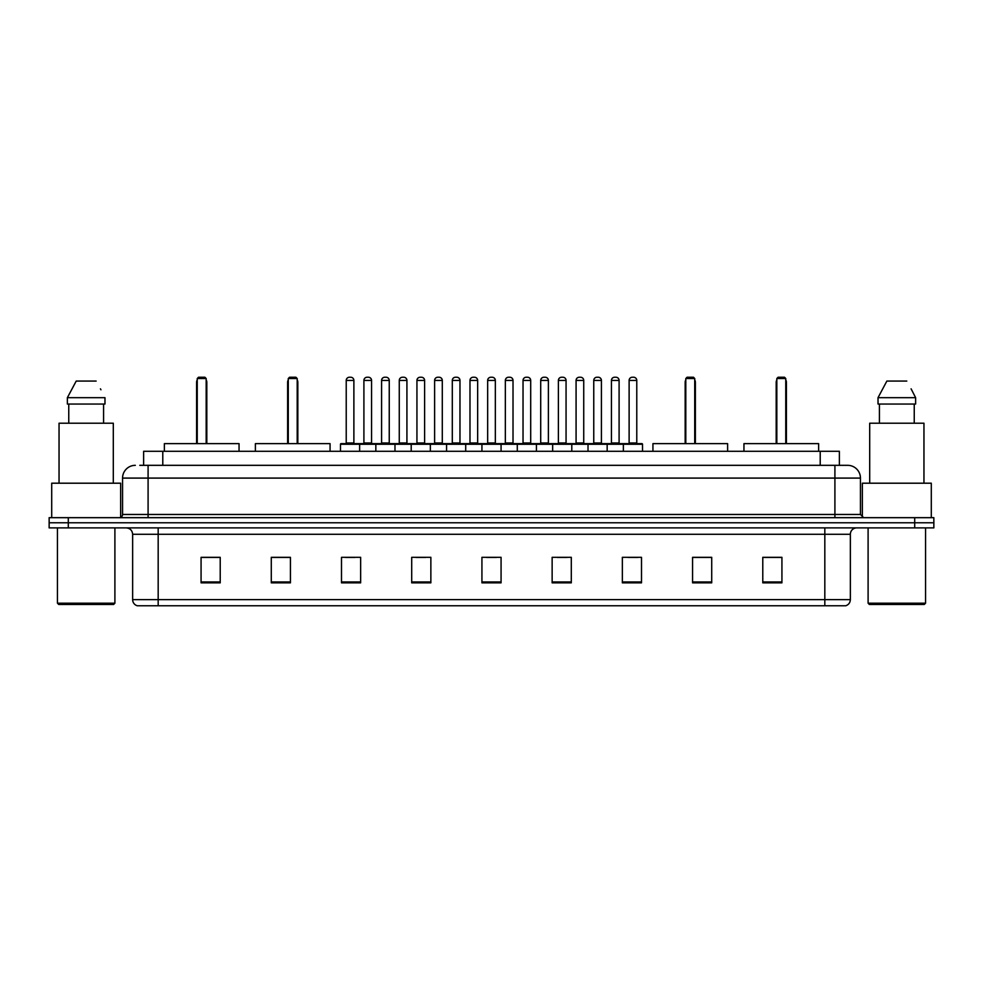 <?xml version="1.0" encoding="UTF-8"?>
<svg xmlns="http://www.w3.org/2000/svg" width="983" height="983" viewBox="0 0 983 983"><rect width="100%" height="100%" fill="white"/><g stroke="black" fill="none" stroke-linecap="round" stroke-linejoin="round"><path stroke-width="1.47" d="M139.795 465.328L148.089 465.328L139.795 465.328L143.629 465.328L143.629 451.283L839.371 451.283L839.371 465.328M135.322 465.328A12.767 12.767 0 0 0 122.556 478.094L122.556 514.478A3.195 3.195 0 0 1 119.361 517.672M860.444 478.094L148.089 478.094L148.089 465.328L847.678 465.328A12.767 12.767 0 0 1 860.444 478.094L860.444 514.478L863.639 517.672M68.294 517.672L49.15 517.672L49.15 522.772L68.294 522.772L49.15 522.772L49.15 527.883L68.294 527.883L68.294 522.772L914.706 522.772L68.294 522.772L68.294 517.672L914.706 517.672L914.706 522.772L933.85 522.772L914.706 522.772L914.706 527.883L68.294 527.883M933.85 517.672L933.85 522.772L933.85 517.672L914.706 517.672M847.481 465.328L843.205 465.328M845.441 605.761L137.559 605.761M137.239 605.761A6.377 6.377 0 0 1 132.644 599.63L158.177 599.63L158.177 605.761L824.823 605.761L824.823 599.63L850.356 599.63L850.356 534.273A6.377 6.377 0 0 1 856.746 527.883M132.644 599.63L132.644 534.273C132.263 530.39 130.137 528.264 126.254 527.883M781.927 582.845L781.927 557.312L762.783 557.312L762.783 582.845L781.927 582.845M711.717 582.845L711.717 557.312L692.573 557.312L692.573 582.845L711.717 582.845M641.506 582.845L641.506 557.312L622.35 557.312L622.35 582.845L641.506 582.845M571.295 582.845L571.295 557.312L552.139 557.312L552.139 582.845L571.295 582.845M220.217 582.845L220.217 557.312L201.073 557.312L201.073 582.845L220.217 582.845M290.427 582.845L290.427 557.312L271.283 557.312L271.283 582.845L290.427 582.845M360.65 582.845L360.65 557.312L341.494 557.312L341.494 582.845L360.65 582.845M430.861 582.845L430.861 557.312L411.705 557.312L411.705 582.845L430.861 582.845M501.072 582.845L501.072 557.312L481.928 557.312L481.928 582.845L501.072 582.845M933.85 527.883L933.85 522.772L933.85 527.883L914.706 527.883M824.823 605.761L845.257 605.761M628.162 557.435L637.734 557.435M415.993 557.435L425.565 557.435M345.266 557.435L354.838 557.435M557.435 557.435L567.007 557.435M486.708 557.435L496.292 557.435M290.427 557.435L271.283 557.435M220.217 557.435L201.073 557.435M711.717 557.435L692.573 557.435M781.927 557.435L762.783 557.435M113.623 604.484L58.722 604.484L57.444 603.206L114.9 603.206L113.623 604.484M57.444 527.883L57.444 603.206M114.9 527.883L114.9 603.206M120.639 517.402L120.639 483.206L51.706 483.206L51.706 517.672M113.303 483.206L113.303 423.206L59.041 423.206L59.041 483.206M103.584 404.05L103.584 423.206L103.584 404.05M67.372 397.673L76.207 381.072L67.372 397.673L67.372 404.05L104.972 404.05L104.972 397.673L67.372 397.673M100.942 389.784L100.438 388.826M68.761 404.05L68.761 423.206M96.137 381.072L76.207 381.072M239.053 451.283L239.053 443.628L164.37 443.628L164.37 451.283M197.239 378.516L198.517 377.239L204.894 377.239L206.172 378.516L197.239 378.516L197.239 443.628M206.172 378.516L206.172 443.628M206.811 443.628L206.811 382.35A5.112 5.112 0 0 0 206.172 379.88M196.6 443.628L196.6 382.35L197.239 382.35M924.278 604.484L869.377 604.484L868.1 603.206L925.556 603.206L924.278 604.484M868.1 527.883L868.1 603.206M925.556 527.883L925.556 603.206M931.294 517.672L931.294 483.206L862.361 483.206L862.361 517.402M923.959 483.206L923.959 423.206L869.697 423.206L869.697 483.206M911.597 389.784L915.628 397.673L878.028 397.673L886.863 381.072L878.028 397.673L878.028 404.05L915.628 404.05L915.628 397.673L915.628 404.05M915.628 397.673L911.094 388.826M879.416 404.05L879.416 423.206M914.239 423.206L914.239 404.05M906.793 381.072L886.863 381.072M330.067 451.283L330.067 443.628L255.383 443.628L255.383 451.283M288.265 378.516L289.543 377.239L295.92 377.239L297.198 378.516L288.265 378.516L288.265 443.628M297.198 378.516L297.198 443.628M297.837 443.628L297.837 382.35A5.112 5.112 0 0 0 297.198 379.88M287.626 443.628L287.626 382.35L288.265 382.35M727.617 451.283L727.617 443.628L652.933 443.628L652.933 451.283M685.802 378.516L687.08 377.239L693.457 377.239L694.735 378.516L685.802 378.516L685.802 443.628M694.735 378.516L694.735 443.628M695.374 443.628L695.374 382.35A5.112 5.112 0 0 0 694.735 379.88M685.163 443.628L685.163 382.35L685.802 382.35M818.63 451.283L818.63 443.628L743.947 443.628L743.947 451.283M776.828 378.516L778.106 377.239L784.483 377.239L785.761 378.516L776.828 378.516L776.828 443.628M785.761 378.516L785.761 443.628M786.4 443.628L786.4 382.35A5.112 5.112 0 0 0 785.761 379.88M776.189 443.628L776.189 382.35L776.828 382.35M623.369 451.283L623.369 444.267A0.639 0.639 0 0 1 624.008 443.628L641.887 443.628A0.639 0.639 0 0 1 642.526 444.267L340.474 444.267A0.639 0.639 0 0 1 341.113 443.628L358.992 443.628L341.113 443.628M359.631 451.283L359.631 444.267A0.639 0.639 0 0 0 358.992 443.628M353.88 442.989A0.639 0.639 0 0 0 354.519 443.628L345.586 443.628A0.639 0.639 0 0 0 346.225 442.989L353.88 442.989L353.88 380.433A3.195 3.195 0 0 0 350.685 377.239L349.407 377.239A3.195 3.195 0 0 0 346.225 380.433L346.225 442.989M340.474 444.267L340.474 451.283M375.838 451.283L375.838 444.267A0.639 0.639 0 0 1 376.477 443.628L394.355 443.628L376.477 443.628M394.982 451.283L394.982 444.267A0.639 0.639 0 0 0 394.355 443.628M389.243 442.989A0.639 0.639 0 0 0 389.882 443.628L380.949 443.628A0.639 0.639 0 0 0 381.588 442.989L389.243 442.989L389.243 380.433A3.195 3.195 0 0 0 386.049 377.239L384.771 377.239A3.195 3.195 0 0 0 381.588 380.433L381.588 442.989M411.201 451.283L411.201 444.267A0.639 0.639 0 0 1 411.84 443.628L429.706 443.628L411.84 443.628M430.345 451.283L430.345 444.267A0.639 0.639 0 0 0 429.706 443.628M424.607 442.989A0.639 0.639 0 0 0 425.246 443.628L416.313 443.628A0.639 0.639 0 0 0 416.939 442.989L424.607 442.989L424.607 380.433A3.195 3.195 0 0 0 421.412 377.239L420.134 377.239A3.195 3.195 0 0 0 416.939 380.433L416.939 442.989M446.565 451.283L446.565 444.267A0.639 0.639 0 0 1 447.204 443.628L465.07 443.628L447.204 443.628M465.709 451.283L465.709 444.267A0.639 0.639 0 0 0 465.07 443.628M459.97 442.989A0.639 0.639 0 0 0 460.609 443.628L451.664 443.628A0.639 0.639 0 0 0 452.303 442.989L459.97 442.989L459.97 380.433A3.195 3.195 0 0 0 456.776 377.239L455.498 377.239A3.195 3.195 0 0 0 452.303 380.433L452.303 442.989M481.928 451.283L481.928 444.267A0.639 0.639 0 0 1 482.567 443.628L500.433 443.628L482.567 443.628M501.072 451.283L501.072 444.267A0.639 0.639 0 0 0 500.433 443.628M495.334 442.989A0.639 0.639 0 0 0 495.973 443.628L487.027 443.628A0.639 0.639 0 0 0 487.666 442.989L495.334 442.989L495.334 380.433A3.195 3.195 0 0 0 492.139 377.239L490.861 377.239A3.195 3.195 0 0 0 487.666 380.433L487.666 442.989M517.291 451.283L517.291 444.267A0.639 0.639 0 0 1 517.93 443.628L535.796 443.628A0.639 0.639 0 0 1 536.435 444.267L536.435 451.283M530.697 442.989A0.639 0.639 0 0 0 531.336 443.628L522.391 443.628A0.639 0.639 0 0 0 523.03 442.989L530.697 442.989L530.697 380.433A3.195 3.195 0 0 0 527.502 377.239L526.224 377.239A3.195 3.195 0 0 0 523.03 380.433L523.03 442.989M552.655 451.283L552.655 444.267A0.639 0.639 0 0 1 553.294 443.628L571.16 443.628A0.639 0.639 0 0 1 571.799 444.267L571.799 451.283M566.061 442.989A0.639 0.639 0 0 0 566.687 443.628L557.754 443.628A0.639 0.639 0 0 0 558.393 442.989L566.061 442.989L566.061 380.433A3.195 3.195 0 0 0 562.866 377.239L561.588 377.239A3.195 3.195 0 0 0 558.393 380.433L558.393 442.989M588.018 451.283L588.018 444.267A0.639 0.639 0 0 1 588.645 443.628L606.523 443.628A0.639 0.639 0 0 1 607.162 444.267L607.162 451.283M601.412 442.989A0.639 0.639 0 0 0 602.051 443.628L593.118 443.628A0.639 0.639 0 0 0 593.757 442.989L601.412 442.989L601.412 380.433A3.195 3.195 0 0 0 598.229 377.239L596.951 377.239A3.195 3.195 0 0 0 593.757 380.433L593.757 442.989M636.775 442.989A0.639 0.639 0 0 0 637.414 443.628L628.481 443.628A0.639 0.639 0 0 0 629.12 442.989L636.775 442.989L636.775 380.433A3.195 3.195 0 0 0 633.593 377.239L632.315 377.239A3.195 3.195 0 0 0 629.12 380.433L629.12 442.989M642.526 444.267L642.526 451.283M376.673 443.628L358.795 443.628M363.907 380.433A3.195 3.195 0 0 1 367.089 377.239L368.367 377.239A3.195 3.195 0 0 1 371.562 380.433L363.907 380.433L363.907 442.989A0.639 0.639 0 0 1 363.268 443.628M371.562 380.433L371.562 442.989A0.639 0.639 0 0 0 372.201 443.628M412.024 443.628L394.158 443.628M399.27 380.433A3.195 3.195 0 0 1 402.452 377.239L403.73 377.239A3.195 3.195 0 0 1 406.925 380.433L399.27 380.433L399.27 442.989A0.639 0.639 0 0 1 398.631 443.628M406.925 380.433L406.925 442.989A0.639 0.639 0 0 0 407.564 443.628M447.388 443.628L429.522 443.628M434.621 380.433A3.195 3.195 0 0 1 437.816 377.239L439.094 377.239A3.195 3.195 0 0 1 442.289 380.433L434.621 380.433L434.621 442.989A0.639 0.639 0 0 1 433.982 443.628M442.289 380.433L442.289 442.989A0.639 0.639 0 0 0 442.928 443.628M482.751 443.628L464.885 443.628M469.985 380.433A3.195 3.195 0 0 1 473.179 377.239L474.457 377.239A3.195 3.195 0 0 1 477.652 380.433L469.985 380.433L469.985 442.989A0.639 0.639 0 0 1 469.346 443.628M477.652 380.433L477.652 442.989A0.639 0.639 0 0 0 478.291 443.628M518.115 443.628L500.249 443.628M505.348 380.433A3.195 3.195 0 0 1 508.543 377.239L509.821 377.239A3.195 3.195 0 0 1 513.015 380.433L505.348 380.433L505.348 442.989A0.639 0.639 0 0 1 504.709 443.628M513.015 380.433L513.015 442.989A0.639 0.639 0 0 0 513.654 443.628M553.478 443.628L535.612 443.628M540.711 380.433A3.195 3.195 0 0 1 543.906 377.239L545.184 377.239A3.195 3.195 0 0 1 548.379 380.433L540.711 380.433L540.711 442.989A0.639 0.639 0 0 1 540.072 443.628M548.379 380.433L548.379 442.989A0.639 0.639 0 0 0 549.018 443.628M588.842 443.628L570.976 443.628M576.075 380.433A3.195 3.195 0 0 1 579.27 377.239L580.548 377.239A3.195 3.195 0 0 1 583.73 380.433L576.075 380.433L576.075 442.989A0.639 0.639 0 0 1 575.436 443.628M583.73 380.433L583.73 442.989A0.639 0.639 0 0 0 584.369 443.628M624.205 443.628L606.327 443.628M611.438 380.433A3.195 3.195 0 0 1 614.633 377.239L615.911 377.239A3.195 3.195 0 0 1 619.093 380.433L611.438 380.433L611.438 442.989A0.639 0.639 0 0 1 610.799 443.628M619.093 380.433L619.093 442.989A0.639 0.639 0 0 0 619.732 443.628M162.785 465.328L162.785 451.283M820.215 465.328L820.215 451.283M148.089 517.672L148.089 478.094L122.556 478.094M122.556 514.478L860.444 514.478M834.911 465.328L834.911 517.672M824.823 527.883L824.823 534.273L132.644 534.273M850.356 534.273L824.823 534.273L824.823 599.63L158.177 599.63L158.177 527.883M501.072 581.961L481.928 581.961M430.861 581.961L411.705 581.961M360.65 581.961L341.494 581.961M290.427 581.961L271.283 581.961M220.217 581.961L201.073 581.961M571.295 581.961L552.139 581.961M641.506 581.961L622.35 581.961M711.717 581.961L692.573 581.961M781.927 581.961L762.783 581.961M206.172 382.35L206.811 382.35M297.198 382.35L297.837 382.35M694.735 382.35L695.374 382.35M785.761 382.35L786.4 382.35M353.88 380.433L346.225 380.433M389.243 380.433L381.588 380.433M424.607 380.433L416.939 380.433M459.97 380.433L452.303 380.433M495.334 380.433L487.666 380.433M530.697 380.433L523.03 380.433M566.061 380.433L558.393 380.433M601.412 380.433L593.757 380.433M636.775 380.433L629.12 380.433M363.907 442.989L371.562 442.989M399.27 442.989L406.925 442.989M434.621 442.989L442.289 442.989M469.985 442.989L477.652 442.989M505.348 442.989L513.015 442.989M540.711 442.989L548.379 442.989M576.075 442.989L583.73 442.989M611.438 442.989L619.093 442.989M845.761 605.761C848.648 604.729 850.184 602.69 850.356 599.63M197.239 379.88A5.112 5.112 0 0 0 196.6 382.35M288.265 379.88A5.112 5.112 0 0 0 287.626 382.35M685.802 379.88A5.112 5.112 0 0 0 685.163 382.35M776.828 379.88A5.112 5.112 0 0 0 776.189 382.35"/></g></svg>
